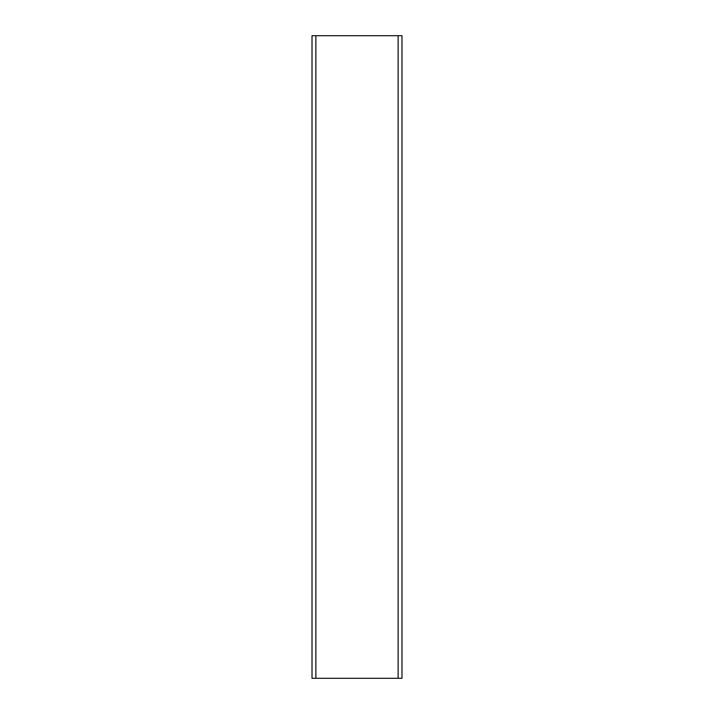 <?xml version="1.0" encoding="UTF-8"?>
<svg xmlns="http://www.w3.org/2000/svg" width="714" height="714" viewBox="0 0 714 714"><rect width="100%" height="100%" fill="white"/><g stroke="black" fill="none" stroke-linecap="round" stroke-linejoin="round"><path stroke-width="1.07" d="M315.874 678.3L401.982 678.3L401.982 35.7L312.018 35.7L312.018 678.3L315.874 678.3L315.874 35.7M398.126 678.3L398.126 35.7"/></g></svg>

